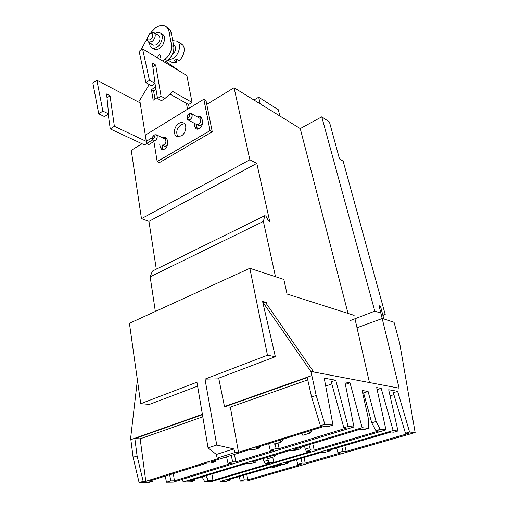 <?xml version="1.0" encoding="UTF-8"?>
<svg xmlns="http://www.w3.org/2000/svg" width="508" height="508" viewBox="0 0 508 508"><rect width="100%" height="100%" fill="white"/><g stroke="black" fill="none" stroke-linecap="round" stroke-linejoin="round"><path stroke-width="0.76" d="M381.013 313.157L374.802 311.137L321.755 116.84L329.419 121.939L339.49 158.909L343.16 161.176L385.223 314.528L382.429 313.62M321.755 116.84L300.253 128.588L348.012 313.417M206.769 104.362L234.086 87.744L300.253 128.588M156.299 269.17L148.958 221.361L141.472 218.675L131.248 150.317L142.043 143.751M382.905 315.411L385.223 314.528M374.802 311.137L349.898 320.713M155.346 311.461L150.165 276.803L152.413 271.088L264.814 215.671L265.925 216.167L268.649 221.094L269.754 221.571L256.794 163.392L249.866 159.766L234.086 87.744M141.472 218.675L249.866 159.766M164.255 146.164C165.519 146.609 166.662 146.006 167.678 144.367L166.199 145.98L164.255 146.164L162.084 145.129M162.027 145.104L163.97 144.913C166.262 142.754 166.592 140.786 164.967 139.001L156.197 134.715L153.81 135.211L153.226 135.814L154.222 134.912L156.197 134.715L157.207 136.277C157.004 139.554 155.677 141.097 153.226 140.9L155.175 140.697C157.48 138.506 157.817 136.512 156.197 134.715L164.91 138.97C166.535 140.754 166.205 142.729 163.913 144.888L161.969 145.072L163.074 149.733L162.516 148.412L160.28 147.352L161.817 149.523M196.501 124.447L198.622 125.584C200.235 126.13 201.581 125.317 202.654 123.146L200.819 125.413L198.622 125.584L187.89 119.844M196.444 124.416L198.647 124.244C200.997 122.091 201.371 120.098 199.752 118.25L191.179 113.557L188.43 114.116L187.757 114.852L188.944 113.748L191.179 113.557L192.157 115.062C191.941 118.535 190.5 120.117 187.833 119.812L190.049 119.628C192.418 117.443 192.792 115.418 191.179 113.557L199.638 118.186M275.495 276.714L263.379 221.437L264.814 215.671M150.165 276.803L263.379 221.437M148.958 221.361L256.794 163.392M152.203 139.319L153.226 140.9L152.235 137.947M152.292 137.979C153.41 139.313 154.235 138.817 154.756 136.481L153.086 135.953L152.292 137.979M187.039 116.853C188.258 118.186 189.128 117.653 189.649 115.265C189.338 114.325 188.728 114.167 187.82 114.795L187.039 116.853M186.842 118.288L187.833 119.812L186.823 117.126L187.033 116.243M253.936 100L258.674 97.206L278.352 109.76L279.876 116.008M260.223 103.88L258.674 97.206M197.612 386.15L149.416 404.406L140.741 403.676L129.419 323.31L249.841 268.281L283.851 279.457L287.052 294.024L354.133 315.36M152.946 479.958L153.041 481.076L148.615 482.454L139.109 482.6L133.096 457.295L130.848 439.649L202.381 414.331M130.848 439.649L130.277 436.156L130.893 435.934L137.401 379.984M139.109 482.6L143.167 481.324L145.783 481.292L218.783 458.426L217.17 458.102L234.95 452.52L238.5 452.253L322.644 425.901L320.383 425.704L311.594 397.002L307.245 377.609L224.53 406.864L224.466 406.514L311.842 375.583L310.826 371.456L262.725 302L265.767 302.825L313.531 371.704M224.466 406.514L218.713 378.162L275.349 356.705L262.611 301.523L266.433 302.33L266.541 302.806L262.725 302M311.594 397.002L316.192 395.453L311.842 375.583M202.438 414.674L134.849 438.582L140.176 438.829L202.8 416.795M133.096 457.295L137.096 455.943L134.849 438.582M224.53 406.864L230.334 407.111L307.753 379.876M239.274 476.555L240.278 481.057L247.091 480.955L415.144 432.537L409.575 432.029L405.46 433.222L393.319 392.728L397.643 391.338L388.684 389.731L397.986 430.968L393.154 430.53L381.184 388.385L376.682 387.579L385.966 429.876L380.206 429.349L376.072 421.462L368.097 391.471L362.096 390.468L368.821 420.688L368.376 428.269L362.16 427.704L349.999 382.784L344.875 381.87L353.949 426.955L173.336 482.079L166.44 482.181L170.815 480.841L174.415 480.79L231.438 463.34L227.984 463.296L232.677 461.855L235.82 461.905L273.304 450.431L270.262 450.323L276.117 448.52L279.146 448.647L346.627 427.99L343.821 427.742L331.248 381.787L335.763 380.232L324.231 378.162L332.975 425.044L324.847 424.301L316.192 395.453M325.704 386.036L331.832 383.934M390.131 395.853L393.897 394.653M217.17 458.102L216.338 454.47L208.058 447.859L216.745 445.04L204.991 379.114L218.853 378.854M204.991 379.114L267.468 355.225L249.841 268.281M275.349 356.705L267.468 355.225M140.741 403.676L196.939 382.194L208.058 447.859M238.5 452.253L230.334 407.111M234.95 452.52L233.807 448.932L216.338 454.47M216.745 445.04L233.807 448.932M320.383 425.704L324.847 424.301M153.041 481.076L149.206 481.127L207.207 463.01L210.903 463.061L215.659 461.582L211.652 461.512L249.911 449.561L253.79 449.707L259.734 447.853L255.88 447.694L325.006 426.091L328.593 426.409L332.975 425.044M143.167 481.324L137.096 455.943M310.826 371.456L399.123 388.163L379.063 305.708L380.473 306.203L383.832 318.941L394.062 322.326L399.675 343.198L415.144 432.537M166.44 482.181L165.278 476.11M194.691 479.152L194.323 480.67L190.506 481.813L183.096 481.927L182.575 479.26M385.966 429.876L211.614 481.495L204.686 481.597L202.082 476.917M230.105 479.241L230.219 480.085L226.162 481.273L220.301 481.362L219.818 479.063M240.278 481.057L244.291 479.895L243.275 475.38M300.946 458.375L302.139 463.144L297.751 464.414L296.57 459.657M341.7 446.494L343.002 451.307L337.947 452.774L336.664 447.973M409.575 432.029L397.643 391.338M244.291 479.895L247.802 479.85L246.793 474.345M247.802 479.85L301.092 464.458L297.751 464.414M302.139 463.144L305.232 463.188L340.912 452.882L337.947 452.774M343.002 451.307L346.17 451.434L408.362 433.476L405.46 433.222M305.232 463.188L304.006 457.479M346.17 451.434L344.792 445.586M353.949 426.955L348.12 426.428L335.763 380.232M330.117 449.897L330.283 450.793L327.457 450.672L391.198 431.971L393.795 432.2L397.986 430.968M288.665 461.982L288.817 462.928L285.61 462.877L322.066 452.177L325.152 452.291L330.283 450.793M230.219 480.085L227.095 480.124L281.394 464.191L284.372 464.229L288.817 462.928M220.301 481.362L393.154 430.53M377.152 389.706L381.184 388.385M204.686 481.597L208.464 480.473L212.96 480.416L269.373 463.677L265.087 463.62L269.253 462.382L273.787 462.451L310.769 451.485L306.407 451.32L310.845 449.999L314.185 450.132L378.981 430.898L375.907 430.632L380.206 429.349M208.464 480.473L205.854 475.774M194.323 480.67L189.446 480.733L246.926 463.36L251.587 463.429L255.81 462.159L255.949 460.724M212.96 480.416L211.893 473.951M265.087 463.62L263.912 461.474L268.078 460.229L267.494 457.238M269.253 462.382L268.078 460.229M306.407 451.32L305.2 449.104L309.645 447.777L308.972 444.703M310.845 449.999L309.645 447.777M375.907 430.632L371.723 422.783L376.072 421.462M371.723 422.783L363.607 392.944L368.097 391.471M363.607 392.944L362.61 392.786M255.81 462.159L251.447 462.09L289.243 450.666L293.446 450.825L297.955 449.472L298.037 448.012M297.955 449.472L293.764 449.301L360.134 429.247L364.007 429.59L368.376 428.269M183.096 481.927L362.16 427.704M314.185 450.132L312.744 443.567M305.2 449.104L304.546 446.043M273.787 462.451L272.745 457.187M263.912 461.474L263.341 458.495M345.37 384.353L349.999 382.784M343.821 427.742L348.12 426.428M170.815 480.841L169.634 474.745M174.415 480.79L173.361 473.583M227.984 463.296L226.568 456.851M232.677 461.855L231.242 455.397M270.262 450.323L268.681 443.694M276.117 448.52L275.012 443.941M235.82 461.905L234.474 454.381M279.146 448.647L278.003 443.008M259.544 446.551L259.734 447.853M215.5 460.311L215.659 461.582M369.456 382.607L354.971 318.764M382.397 318.465L357.175 327.717M145.783 481.292L140.176 438.829M283.712 464.223L272.466 467.76L272.04 466.935M283.477 464.534L283.312 464.217M276.155 454.622L274.587 456.629L268.459 458.476L267.779 457.149M274.587 456.629L273.901 455.301M301.968 446.824L300.482 448.837L294.056 450.647M300.482 448.837L299.79 447.478M282.772 439.293L282.981 439.706L281.134 442.036L274.352 444.144L273.368 442.233M281.134 442.036L280.149 440.112M311.423 430.34L311.639 430.759L309.905 433.095L302.812 435.299L301.809 433.343M309.905 433.095L308.902 431.127M145.32 135.16L139.751 100.222L149.219 84.493M187.528 109.233L186.417 103.295L188.582 104.508L189.274 108.16M157.372 97.523L153.181 100.203L151.416 89.675L155.569 86.97M151.416 89.675L153.6 90.875L155.975 89.332M154.978 99.054L153.6 90.875M192.024 102.381L186.887 75.546L142.577 48.908L149.454 80.328L155.086 83.49L152.343 63.075L155.689 65.049L161.087 96.253L165.03 98.412L172.72 91.478L192.024 102.381L188.582 104.508M180.473 71.692L165.894 61.525M108.198 114.173L110.249 128.93L144.482 144.888L146.736 143.523M153.848 141.199L157.182 161.544L210.039 130.607L203.797 99.238L145.269 135.192L146.304 141.37L114.376 126.289L110.052 95.739L106.623 93.986L108.61 113.906L102.857 111.112L96.895 80.258L140.17 102.883M169.869 94.05L186.417 103.295M142.577 48.908L139.116 51.295L145.917 82.658L151.555 85.795L155.086 83.49M154.991 83.553L157.543 98.52L161.487 100.66L165.03 98.412M159.614 59.15L159.868 58.718M164.808 62.268L167.348 60.522C171.907 56.883 174.073 52.318 173.844 46.838L171.336 33.395C170.859 30.931 169.786 29.121 168.129 27.972L167.964 27.864M147.142 38.767L140.633 50.248M150.832 32.696L155.734 27.705C159.588 25.127 162.966 24.721 165.881 26.499C167.538 27.648 168.605 29.458 169.081 31.928L171.583 45.403L173.844 46.838M171.583 45.403C171.799 50.902 169.628 55.48 165.062 59.138L162.516 60.897M159.747 59.233L160.598 55.639L159.188 54.661L157.321 57.772M108.61 113.906L104.502 116.586L98.743 113.83L92.856 83.045L96.895 80.258M98.743 113.83L102.857 111.112M110.249 128.93L114.376 126.289M107.004 97.784L110.052 95.739M161.087 96.253L157.543 98.52M155.689 65.049L152.864 66.935M149.454 80.328L145.917 82.658M167.989 60.052L171.291 62.059C172.79 62.96 174.542 62.986 176.549 62.147L176.136 59.468M181.731 44.183L181.851 44.26C186.093 46.73 184.385 56.496 178.943 60.655L176.524 59.163L174.123 60.662L176.549 62.147M172.714 40.748L177.133 41.231C181.8 43.891 179.159 55.055 173.006 58.585L168.288 59.804M172.326 54.553L172.39 54.515C175.908 51.283 176.613 48.279 174.504 45.517L174.441 45.472M151.771 47.803L153.943 49.13C155.442 50.006 157.201 49.835 159.214 48.603C164.217 45.65 166.402 36.474 162.624 34.334L162.528 34.271M155.226 33.274C157.194 32.125 158.909 31.998 160.376 32.893C164.154 35.033 161.963 44.24 156.947 47.206C154.934 48.444 153.175 48.622 151.676 47.746C150.292 46.8 149.631 45.193 149.676 42.913M148.463 42.164L153.187 45.072L156.591 44.729C160.147 41.389 160.877 38.329 158.782 35.535L158.718 35.49M150.495 32.912L154.019 32.506L155.219 34.652C155.359 37.522 154.222 39.891 151.809 41.764L148.399 42.126L147.168 39.941L147.18 38.392M150.412 39.592C148.723 40.494 147.669 40.088 147.25 38.354L149.835 33.369C151.397 32.677 152.362 33.141 152.73 34.754C152.825 36.703 152.051 38.316 150.412 39.592M199.752 118.25L199.695 118.218C201.314 120.066 200.946 122.066 198.59 124.212L196.386 124.39M146.304 141.37L146.641 143.478L152.4 139.986M157.182 161.544L159.487 162.579L157.245 161.569L210.09 130.639L203.854 99.27L206 100.514L212.261 131.801L206 100.514L203.797 99.238M160.28 147.352L159.728 144.005M162.617 137.852L165.646 137.446M196.234 128.911L194.742 126.822L196.92 127.978L197.453 129.197L196.317 124.854L196.92 127.978L194.685 126.79L196.145 128.867C200.133 129.324 202.273 126.981 202.571 121.837L201.949 118.694L200.539 116.681L197.275 116.891M194.742 126.822L194.069 123.146M197.333 116.923L200.527 116.675M146.641 143.478L148.882 144.526L153.899 141.497M210.039 130.607L212.261 131.801L159.487 162.579L212.261 131.801L210.09 130.639M166.605 138.303L164.84 138.938L166.605 138.303M201.46 117.558L199.498 118.11L201.46 117.558M196.247 124.314L196.317 124.854L196.247 124.314M146.247 141.338L152.267 137.681M181.229 135.985C185.928 133.452 187.471 124.771 183.572 122.955C182.175 122.237 180.632 122.371 178.943 123.355C174.257 125.946 172.764 134.607 176.721 136.392L181.229 135.985M159.664 143.974L160.223 147.326L161.741 149.485C165.417 149.79 167.392 147.511 167.665 142.646L167.132 139.554L165.659 137.452L162.56 137.82M194.012 123.12L194.685 126.79M184.531 123.717L181.197 124.53C176.67 128.422 175.609 132.505 178.01 136.785M161.95 145.066L162.516 148.412L160.223 147.326M153.759 138.659C155.188 136.747 155.029 135.795 153.289 135.807L152.273 137.649C152.362 138.716 152.857 139.046 153.759 138.659M188.614 117.507C190.113 115.519 189.935 114.554 188.074 114.611L187.027 116.281C187.033 117.526 187.56 117.939 188.614 117.507M171.336 33.395L169.081 31.928M167.348 60.522L165.062 59.138M187.027 116.281L186.823 117.126L187.027 116.281M187.82 114.795L188.43 114.116L187.82 114.795M152.273 137.649L152.159 138.646L152.273 137.649M153.086 135.953L153.81 135.211L153.086 135.953M165.881 26.499L168.129 27.972M181.851 44.26L177.133 41.231M173.476 44.863L174.504 45.517M162.624 34.334L160.376 32.893M147.218 37.852L147.123 39.199M149.835 33.369L150.959 32.626M158.782 35.535L154.019 32.506"/></g></svg>
